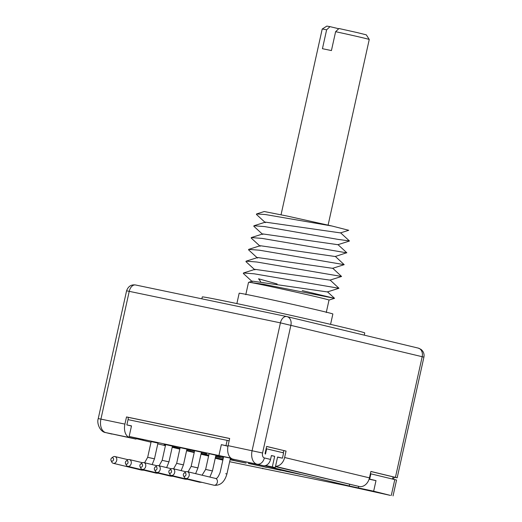 <?xml version="1.0" encoding="UTF-8"?>
<svg xmlns="http://www.w3.org/2000/svg" width="522" height="522" viewBox="0 0 522 522"><rect width="100%" height="100%" fill="white"/><g stroke="black" fill="none" stroke-linecap="round" stroke-linejoin="round"><path stroke-width="0.78" d="M189.962 451.406L194.243 452.43M230.319 458.642L232.407 459.184L230.306 458.701M172.358 446.545L177.917 447.791L172.338 446.617M172.377 446.46L173.898 446.825L172.364 446.506M136.157 438.454L143.491 439.942L129.149 436.464L230.841 458.068M265.685 465.5L275.244 467.588L265.509 465.552M264.798 465.715L349.244 485.975L349.583 484.442M229.641 461.709L345.114 485.414L390.339 495.391L373.654 491.202L349.244 485.975M222.868 460.084L215.247 458.257M215.273 458.133L222.946 459.732M222.998 459.484L215.377 457.657M208.604 456.032L200.983 454.199M194.21 452.574L186.589 450.747M179.816 449.122L172.195 447.289M165.415 445.664L157.794 443.837M151.021 442.212L136.118 438.637M165.572 444.959L164.117 444.679L165.552 445.051M172.338 446.643L180.005 448.267M180.005 448.248L172.384 446.421M201.316 452.704L206.771 453.814L201.322 452.678M194.556 451.008L190.719 450.212L194.549 451.041M215.821 455.654L220.277 456.678L215.834 455.608M186.843 449.586L190.915 450.414L186.856 449.54M230.306 458.727L234.156 459.575L230.339 458.577M223.52 457.128L219.051 456.124L223.514 457.155M157.964 443.093L151.158 441.586M172.449 446.121L165.65 444.613M186.941 449.142L180.142 447.635M201.433 452.169L194.634 450.662M215.925 455.197L209.126 453.69M231.135 458.296L223.612 456.717M230.417 458.225L231.272 458.394M300.28 474.387L279.557 469.891L300.28 474.387M281.032 470.368L263.767 466.635L281.038 470.335M248.374 463.432L266.638 467.412L248.387 463.36M230.078 459.745L246.064 463.118L230.111 459.608M223.305 458.12L222.261 457.911L223.299 458.146M208.807 455.112L204.578 454.212L208.787 455.217M208.774 455.275L208.428 455.204L208.767 455.288M215.579 456.75L216.793 457.004L215.586 456.717M208.8 455.158L208.415 455.067L208.8 455.151M215.599 456.659L223.253 458.355M223.266 458.29L215.632 456.515M215.619 456.567L221.648 457.964L215.606 456.626M194.321 452.059L186.648 450.473M186.641 450.506L194.288 452.202M201.107 453.638L203.123 454.094L201.1 453.683M194.269 452.3L190.36 451.399L194.282 452.241M201.087 453.742L205.766 454.675L201.127 453.546M194.301 452.156L189.349 451.015M194.315 452.111L189.336 451.08M189.956 451.432L192.233 451.961M194.249 452.385L192.24 451.974M292.822 472.691L282.2 470.479L292.842 472.606M294.832 473.2L285.658 471.294L294.858 473.115M276.719 469.369L266.409 467.223L276.719 469.369M230.091 459.673L240.016 461.8L230.085 459.699M183.483 475.627L184.188 477.101A3.484 2.662 -76.5 0 0 185.741 478.452A3.484 2.662 -76.5 0 0 185.806 478.465A3.484 2.662 -76.5 0 0 189.153 475.646A3.484 2.662 -76.5 0 0 187.372 471.679A3.484 2.662 -76.5 0 0 187.313 471.66A3.484 2.662 -76.5 0 0 185.369 472.169L184.077 473.16A1.742 1.331 -76.5 0 0 183.483 475.627A1.742 1.331 -76.5 0 0 184.292 476.312A1.742 1.331 -76.5 0 0 185.969 474.883A1.742 1.331 -76.5 0 0 185.042 472.912A1.742 1.331 -76.5 0 0 184.077 473.16M168.991 472.606L169.696 474.074A3.484 2.662 -76.5 0 0 171.255 475.425A3.484 2.662 -76.5 0 0 171.314 475.438A3.484 2.662 -76.5 0 0 174.668 472.619A3.484 2.662 -76.5 0 0 172.88 468.652A3.484 2.662 -76.5 0 0 172.821 468.639A3.484 2.662 -76.5 0 0 170.883 469.147L169.585 470.139A1.742 1.331 -76.5 0 0 168.991 472.606A1.742 1.331 -76.5 0 0 169.8 473.284A1.742 1.331 -76.5 0 0 171.484 471.855A1.742 1.331 -76.5 0 0 170.55 469.885A1.742 1.331 -76.5 0 0 169.585 470.139M154.499 469.578L155.204 471.053A3.484 2.662 -76.5 0 0 156.763 472.397A3.484 2.662 -76.5 0 0 156.822 472.41A3.484 2.662 -76.5 0 0 160.176 469.591A3.484 2.662 -76.5 0 0 158.388 465.624A3.484 2.662 -76.5 0 0 158.329 465.611A3.484 2.662 -76.5 0 0 156.391 466.12L155.093 467.112A1.742 1.331 -76.5 0 0 154.499 469.578A1.742 1.331 -76.5 0 0 155.308 470.257A1.742 1.331 -76.5 0 0 156.992 468.828A1.742 1.331 -76.5 0 0 156.065 466.857A1.742 1.331 -76.5 0 0 155.093 467.112M140.013 466.551L140.718 468.025A3.484 2.662 -76.5 0 0 142.271 469.369A3.484 2.662 -76.5 0 0 142.33 469.382A3.484 2.662 -76.5 0 0 145.684 466.57A3.484 2.662 -76.5 0 0 143.896 462.596A3.484 2.662 -76.5 0 0 143.837 462.583A3.484 2.662 -76.5 0 0 141.899 463.092L140.601 464.084A1.742 1.331 -76.5 0 0 140.013 466.551A1.742 1.331 -76.5 0 0 140.816 467.229A1.742 1.331 -76.5 0 0 142.499 465.807A1.742 1.331 -76.5 0 0 141.573 463.83A1.742 1.331 -76.5 0 0 140.601 464.084M125.521 463.523L126.226 464.998A3.484 2.662 -76.5 0 0 127.779 466.348A3.484 2.662 -76.5 0 0 127.838 466.361A3.484 2.662 -76.5 0 0 131.192 463.543A3.484 2.662 -76.5 0 0 129.404 459.569A3.484 2.662 -76.5 0 0 129.345 459.556A3.484 2.662 -76.5 0 0 127.407 460.065L126.109 461.056A1.742 1.331 -76.5 0 0 125.521 463.523A1.742 1.331 -76.5 0 0 126.324 464.208A1.742 1.331 -76.5 0 0 128.007 462.779A1.742 1.331 -76.5 0 0 127.081 460.809A1.742 1.331 -76.5 0 0 126.109 461.056M111.029 460.502L111.734 461.97A3.484 2.662 -76.5 0 0 113.287 463.321A3.484 2.662 -76.5 0 0 113.346 463.334A3.484 2.662 -76.5 0 0 116.7 460.515A3.484 2.662 -76.5 0 0 114.912 456.548A3.484 2.662 -76.5 0 0 114.853 456.535A3.484 2.662 -76.5 0 0 112.915 457.044L111.623 458.035A1.742 1.331 -76.5 0 0 111.029 460.502A1.742 1.331 -76.5 0 0 111.838 461.18A1.742 1.331 -76.5 0 0 113.515 459.751A1.742 1.331 -76.5 0 0 112.589 457.781A1.742 1.331 -76.5 0 0 111.623 458.035M218.992 455.223L221.341 444.646L227.97 446.238M271.388 455.621L274.676 456.313L272.334 466.89M275.244 467.588L277.587 457.011L282.435 458.172L277.554 457.155M369.1 479.183L375.997 480.625L369.158 479M229.165 440.809L128.034 419.629L126.859 424.915L131.498 425.887L129.149 436.464M126.859 424.915L131.466 426.024M221.341 444.646L227.997 446.101M418.129 348.076A7.615 5.827 103.5 0 1 418.259 348.109L286.754 316.554A7.615 4.907 101.8 0 1 286.846 316.573A7.615 5.827 103.5 0 1 286.976 316.6A7.615 5.827 103.5 0 1 290.904 325.199L262.566 453.005A4.378 2.819 101.8 0 0 264.36 457.938L270.546 459.425L271.407 455.53L274.676 456.313M393.046 495.9L396.563 480.031L370.379 473.722M266.155 448.711L283.609 452.887L282.435 458.172M423.916 357.165L422.187 356.709A7.615 5.827 103.5 0 0 418.259 348.109L420.934 349.335C423.486 351.371 424.484 353.981 423.916 357.165L397.177 477.793L394.436 477.271M397.177 477.793L370.888 471.444L369.459 477.865A10.544 8.065 103.5 0 1 359.28 486.511L275.453 466.648M393.223 479.294L394.482 477.193L370.874 471.503M266.644 448.816L265.47 454.101L265.065 453.605L266.657 446.427L286.049 451.086L266.644 446.493M227.148 440.327L225.98 445.612M282.976 452.731L284.02 450.662M286.049 451.086L284.627 457.507A10.544 8.065 103.5 0 1 275.531 466.276M373.654 491.202L375.997 480.625M370.868 473.826L369.693 479.111M262.67 468.73L262.781 468.221M270.546 459.425A7.615 5.827 103.5 0 1 263.192 465.67L233.008 459.171A11.999 7.726 101.8 0 1 228.088 445.657L229.68 438.48L126.507 416.934L128.203 417.346L128.184 419.655M286.663 316.534L135.668 285.005A7.615 4.907 101.8 0 0 135.576 284.986A7.615 4.907 101.8 0 0 129.247 291.296L100.916 419.101L124.915 424.112A11.999 7.726 101.8 0 0 129.834 437.625L136.014 439.113L136.222 438.16M124.915 424.112L126.507 416.934M126.585 290.793C128.236 286.304 131.231 284.366 135.576 284.986L286.754 316.554A7.615 4.907 101.8 0 0 280.425 322.864L126.585 290.793L98.247 418.598C96.537 423.003 99.963 431.975 105.705 432.588A7.615 5.827 -76.5 0 0 105.829 432.614L136.014 439.113M229.667 438.532L128.203 417.346M395.441 477.336L422.187 356.709L280.425 322.864L252.093 450.669A11.999 7.726 101.8 0 0 257.007 464.188L263.192 465.67M201.857 298.825L202.275 296.933A83.2 1.214 12.5 0 1 255.91 307.654A83.2 1.214 12.5 0 1 345.818 327.953A83.2 1.214 12.5 0 1 364.734 332.951L364.252 335.144M236.871 303.589L239.167 293.227A47.985 0.698 12.5 0 1 255.963 296.398A47.985 0.698 12.5 0 1 305.925 307.373A47.985 0.698 12.5 0 1 332.866 313.996L330.57 324.358M245.784 294.689L248.485 282.493L248.981 282.232A41.212 0.6 12.5 0 1 262.971 284.947A41.212 0.6 12.5 0 1 305.879 294.375A41.212 0.6 12.5 0 1 329.023 300.065L326.257 312.528M277.156 283.961L258.547 278.794L260.635 281.554M248.981 282.232L263.519 284.288L334.55 298.33L302.284 290.604M332.651 268.158L341.564 276.464L256.778 262.005L246.071 261.183L245.966 261.666L254.899 269.867M330.034 279.962L338.948 288.274L254.11 273.802L243.454 272.986L243.363 273.489L252.283 281.678M346.771 252.713L335.228 256.517L260.256 245.718L248.687 249.379L248.576 249.855L257.516 258.064M248.687 249.379L259.427 250.208L344.181 264.661L332.612 268.321L257.64 257.522L246.071 261.183M341.564 276.464L329.995 280.125L254.971 269.345M338.948 288.274L327.379 291.935L252.407 281.13L248.772 282.285M344.181 264.661L335.268 256.348M260.139 246.26L251.199 238.052L251.31 237.569L262.083 238.404L346.797 252.857M256.556 213.961L264.243 211.521L287.048 216.03L332.025 226.026L265.352 214.529L256.537 213.961L256.478 214.483M349.394 240.91L338.171 239.415L264.602 226.587L253.927 225.765L253.816 226.248L262.749 234.456M332.025 226.026L348.735 230.287L340.461 232.903L265.404 222.137M337.878 244.701L262.807 233.934M281.045 214.757L322.211 29.043A24.09 0.352 12.5 0 1 322.218 29.036A24.09 0.352 12.5 0 1 326.628 29.813L322.439 48.703A24.09 0.352 12.5 0 1 331.424 50.575L335.613 31.692A24.09 0.352 12.5 0 1 363.775 38.028A24.09 0.352 12.5 0 1 369.25 39.463A24.09 0.352 12.5 0 1 369.25 39.47L328.097 225.119M322.218 29.036L326.831 26.1L329.982 26.642L326.628 29.813M335.613 31.692L338.967 28.514L357.42 32.632L366.313 34.85L369.25 39.463M329.982 26.642L338.732 28.736M213.85 485.192A3.484 2.662 -76.5 0 0 213.909 485.212L214.137 485.258C220.349 485.747 224.617 481.976 226.926 473.943L225.713 473.715M185.741 478.452L213.909 485.212A3.484 2.662 -76.5 0 0 213.968 485.225A3.484 2.662 -76.5 0 0 217.322 482.406A3.484 2.662 -76.5 0 0 215.534 478.433A3.484 2.662 -76.5 0 0 215.475 478.42M209.87 477.075L212.441 470.922L205.635 469.415L211.221 470.687M199.358 482.165A3.484 2.662 -76.5 0 0 199.417 482.184A3.484 2.662 -76.5 0 0 199.476 482.197A3.484 2.662 -76.5 0 0 200.781 482.06M195.633 473.656L197.949 467.895L191.15 466.387L196.729 467.666M184.873 479.144A3.484 2.662 -76.5 0 0 184.932 479.157A3.484 2.662 -76.5 0 0 184.99 479.17A3.484 2.662 -76.5 0 0 186.289 479.033M181.141 470.635L183.457 464.867L176.658 463.36L182.237 464.639M170.381 476.116A3.484 2.662 -76.5 0 0 170.44 476.129A3.484 2.662 -76.5 0 0 170.498 476.142A3.484 2.662 -76.5 0 0 171.797 476.005M166.648 467.608L168.965 461.839L162.166 460.332L167.745 461.611M155.889 473.089A3.484 2.662 -76.5 0 0 155.947 473.102A3.484 2.662 -76.5 0 0 156.006 473.121A3.484 2.662 -76.5 0 0 157.311 472.978M152.156 464.58L154.473 458.818L147.674 457.311L153.253 458.584M141.397 470.061A3.484 2.662 -76.5 0 0 141.455 470.081A3.484 2.662 -76.5 0 0 141.514 470.094A3.484 2.662 -76.5 0 0 142.819 469.957M394.802 479.568L391.285 495.437M369.459 477.865L284.627 457.507M392.29 478.968L393.34 476.893M233.008 459.171L257.007 464.188A7.615 5.827 -76.5 0 0 264.36 457.938M98.247 418.598L100.916 419.101A11.999 7.726 101.8 0 0 105.829 432.614L129.834 437.625M228.088 445.657L262.566 453.005M358.294 487.998L358.653 486.38M359.28 486.511L275.505 466.407M226.926 473.943L230.437 458.127M187.372 471.679L215.56 478.439C216.819 478.981 218.34 476.984 220.127 472.436L223.638 456.619M212.441 470.922L215.945 455.099M202.06 475.203L205.635 469.415L209.146 453.592M202.04 482.361L199.645 482.237L171.255 475.425M172.88 468.652L186.008 471.803M197.949 467.895L201.453 452.072M188.083 471.849L191.15 466.387L194.654 450.564M187.548 479.333L185.153 479.209L156.763 472.397M158.388 465.624L171.516 468.776M183.457 464.867L186.961 449.05M173.591 468.821L176.658 463.36L180.162 447.543M173.063 476.305L170.661 476.181L142.271 469.369M143.896 462.596L157.024 465.748M168.965 461.839L172.475 446.023M159.099 465.794L162.166 460.332L165.67 444.516M158.571 473.284L156.176 473.154L127.779 466.348M129.404 459.569L142.532 462.72M154.473 458.818L157.983 442.995M144.607 462.766L147.674 457.311L151.184 441.488M144.079 470.257L141.455 470.081L113.287 463.321M114.912 456.548L128.047 459.699M105.705 432.588L111.884 434.069M327.411 291.765L334.55 298.323L329.004 300.078M243.467 272.986L255.023 269.326M349.427 240.942L340.501 232.74M253.927 225.772L265.496 222.104M346.817 252.759L337.878 244.544M251.31 237.575L262.879 233.908M265.365 222.646L256.439 214.444M337.845 244.714L349.407 241.053"/></g></svg>
